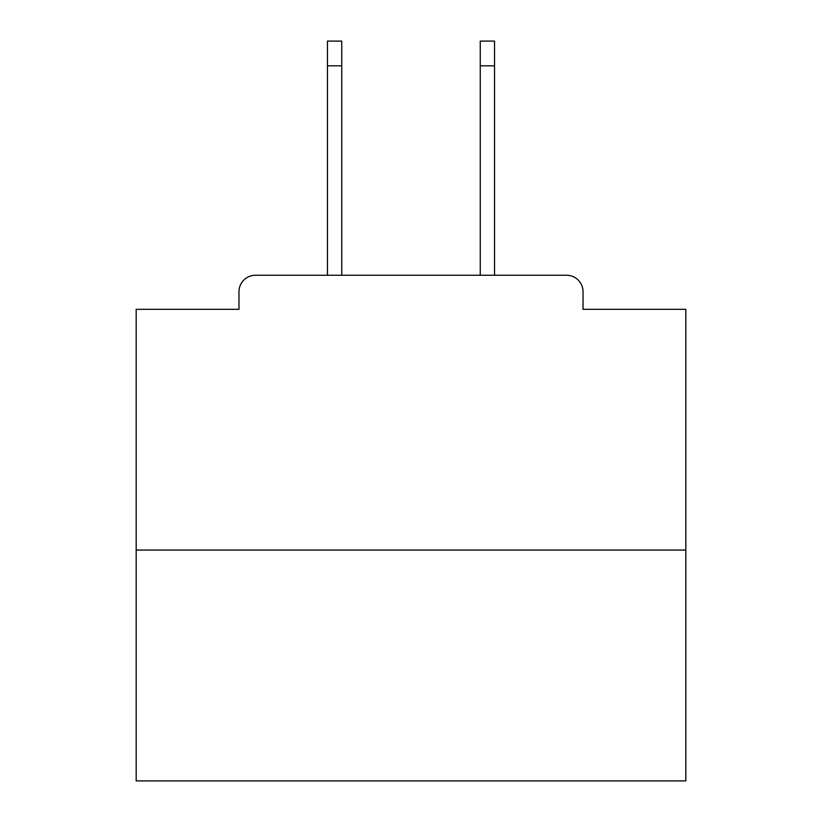 <?xml version="1.0" encoding="UTF-8"?>
<svg xmlns="http://www.w3.org/2000/svg" width="822" height="822" viewBox="0 0 822 822"><rect width="100%" height="100%" fill="white"/><g stroke="black" fill="none" stroke-linecap="round" stroke-linejoin="round"><path stroke-width="1.23" d="M583.034 309.319L583.034 291.728L583.034 309.319L685.815 309.319L685.815 780.9L136.185 780.9L136.185 309.319L238.966 309.319L238.966 291.728L238.966 309.319M685.815 550.052L136.185 550.052M583.034 291.728A16.491 16.491 0 0 0 566.543 275.247L255.457 275.247A16.491 16.491 0 0 0 238.966 291.728M566.543 275.247L496.745 275.247M325.255 275.247L255.457 275.247M341.747 65.832L327.454 65.832L327.454 41.1L341.747 41.1L341.747 275.247M327.454 65.832L327.454 275.247M494.546 41.1L494.546 65.832L480.254 65.832L480.254 41.1L494.546 41.1M480.254 275.247L480.254 65.832M494.546 275.247L494.546 65.832"/></g></svg>
